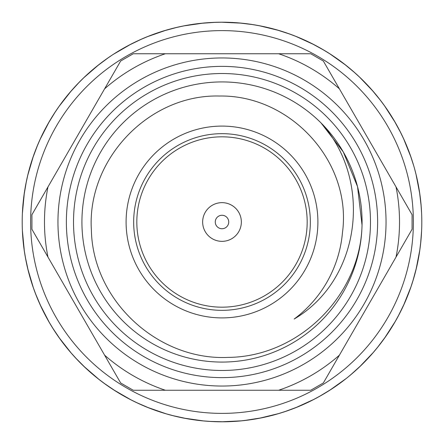 <?xml version="1.0" encoding="UTF-8"?>
<svg xmlns="http://www.w3.org/2000/svg" width="444" height="444" viewBox="0 0 444 444"><rect width="100%" height="100%" fill="white"/><g stroke="black" fill="none" stroke-linecap="round" stroke-linejoin="round"><path stroke-width="0.67" d="M104.606 88.828L120.651 61.033L133.272 53.746L310.728 53.746L323.349 61.033L412.076 214.713L412.076 229.287L323.349 382.967L310.728 390.254L133.272 390.254L120.651 382.967L31.924 229.287L31.924 214.713L104.606 88.828A177.528 177.528 0 0 1 165.368 53.746M278.632 53.746A177.528 177.528 0 0 1 339.394 88.828M47.974 257.082A177.528 177.528 0 0 1 47.974 186.918M165.368 390.254A177.528 177.528 0 0 1 104.606 355.172M339.394 355.172A177.528 177.528 0 0 1 278.632 390.254M396.026 186.918A177.528 177.528 0 0 1 396.026 257.082M222 57.953A164.047 164.047 0 0 1 364.069 304.023A164.047 164.047 0 0 1 79.931 304.023A164.047 164.047 0 0 1 222 57.953M222 73.515A148.485 148.485 0 0 1 350.588 296.242A148.485 148.485 0 0 1 93.412 296.242A148.485 148.485 0 0 1 222 73.515M222 66.367A155.633 155.633 0 0 1 356.782 299.817A155.633 155.633 0 0 1 87.218 299.817A155.633 155.633 0 0 1 222 66.367M321.09 122.999L343.306 151.965L357.531 186.619L362.038 225.141L357.531 186.619L343.306 151.965L321.09 122.999L343.306 151.965L357.531 186.619L362.038 225.141L357.531 186.619L343.306 151.965L321.09 122.999C372.694 180.009 361.621 279.387 294.167 319.036A120.929 120.929 0 0 0 342.468 232.573C352.209 161.627 290.265 94.783 219.541 96.032C148.757 94.089 86.785 159.646 91.381 230.042C92.718 300.644 158.003 360.767 228.21 357.392C298.584 356.843 360.423 295.821 362.038 225.141M222 81.929A140.071 140.071 0 0 1 343.306 292.035A140.071 140.071 0 0 1 100.694 292.035A140.071 140.071 0 0 1 222 81.929M415.978 174.126L419.88 194.35M411.066 157.404L403.413 138.278M395.426 122.788L384.293 105.461M373.515 91.758L359.301 76.851M346.131 65.44L329.354 53.491M314.258 44.777L295.521 36.219M279.048 30.519L259.035 25.663M241.78 23.182L221.206 22.2M203.796 23.033L183.411 25.963M166.472 30.07L147.008 36.808M131.152 44.05L113.314 54.346M99.117 64.458L83.55 77.944M71.523 90.559L58.791 106.749M49.367 121.412L39.927 139.721M33.45 155.905L27.645 175.669M24.348 192.779L22.389 213.287M22.389 230.714L24.348 251.221M27.645 268.331L33.45 288.095M39.927 304.279L49.367 322.588M58.791 337.251L71.523 353.441M83.55 366.056L99.117 379.542M113.314 389.654L131.152 399.95M147.008 407.192L166.472 413.93M183.411 418.037L203.796 420.968M221.206 421.8L241.78 420.818M259.035 418.337L279.048 413.481M295.521 407.781L314.258 399.223M329.354 390.509L346.131 378.56M359.301 367.149L373.515 352.242M384.293 338.539L395.426 321.212M403.413 305.722L411.066 286.596M415.978 269.874L419.88 249.65M416.217 175.103L415.567 172.483M415.473 172.117L414.718 169.286M414.568 168.726L416.355 175.669M410.739 156.449L411.549 158.819M411.727 159.368L412.626 162.154M412.798 162.704L413.525 165.096M403.835 139.194L402.78 136.924M402.536 136.402L401.259 133.766M401.004 133.25L393.867 120.113M394.927 121.917L396.259 124.259M396.448 124.592L397.857 127.162M398.129 127.667L399.295 129.881M384.876 106.277L383.416 104.246M383.072 103.779L381.324 101.432M380.974 100.977L371.478 89.427M372.86 90.998L374.614 93.046M374.858 93.34L376.728 95.593M377.095 96.043L378.66 97.991M360.034 77.545L358.214 75.83M357.786 75.436L355.627 73.46M355.194 73.077L343.689 63.531M345.338 64.813L347.297 66.372M347.746 66.733L350.011 68.592M350.455 68.964L352.358 70.585M330.203 54.035L328.088 52.692M327.6 52.386L325.102 50.855M324.608 50.561L311.499 43.368M313.364 44.311L315.584 45.471M316.095 45.743L318.664 47.142M319.169 47.419L321.345 48.651M296.459 36.591L294.128 35.675M293.589 35.465L290.848 34.438M290.304 34.238L276.074 29.659M278.083 30.231L280.48 30.952M281.035 31.119L283.827 32.007M284.376 32.184L286.746 32.984M260.023 25.852L257.564 25.391M256.993 25.286L254.107 24.797M253.535 24.703L238.694 22.899M240.781 23.082L243.268 23.338M243.845 23.399L249.806 24.143M222.216 22.2L216.206 22.283M215.629 22.3L200.139 23.399M202.791 23.127L205.483 22.883M205.861 22.855L208.785 22.638M209.357 22.6L211.855 22.455M184.399 25.769L178.516 26.99M177.95 27.117L163.503 30.958M165.507 30.353L168.098 29.609M168.465 29.504L171.295 28.743M171.85 28.594L174.276 27.983M147.941 36.43L145.621 37.374M145.088 37.596L142.396 38.745M141.864 38.972L128.405 45.477M130.253 44.511L132.49 43.373M133.006 43.118L135.636 41.83M136.158 41.581L138.423 40.521M114.158 53.802L111.899 55.272M111.577 55.483L109.152 57.121M108.675 57.448L96.687 66.384M98.324 65.079L100.3 63.542M100.76 63.192L103.097 61.433M103.563 61.089L105.583 59.618M84.277 77.25L82.473 78.988M82.062 79.393L79.987 81.457M79.581 81.868L69.503 92.907M70.862 91.32L72.638 89.294M72.894 89.005L74.858 86.835M75.252 86.408L76.956 84.582M59.374 105.927L57.931 107.975M57.603 108.453L55.955 110.872M55.633 111.355L47.83 124.104M48.862 122.289L50.122 120.124M50.422 119.63L51.937 117.127M52.242 116.633L53.574 114.519M40.343 138.805L39.316 141.087M39.083 141.614L37.923 144.306M37.701 144.838L32.445 158.835M33.117 156.854L33.949 154.495M34.144 153.951L35.165 151.204M35.37 150.666L36.275 148.335M27.883 174.686L27.262 177.311M27.178 177.683L26.546 180.547M26.429 181.113L23.921 195.848M24.204 193.778L25.142 187.845M25.241 187.274L25.691 184.815M24.204 250.222L25.142 256.155M25.241 256.726L28.388 271.339M27.883 269.314L27.262 266.689M27.178 266.317L26.546 263.453M26.429 262.887L25.93 260.439M33.117 287.146L33.949 289.505M34.144 290.049L35.165 292.796M35.37 293.334L41.225 307.093M40.343 305.195L39.316 302.913M39.083 302.386L37.923 299.694M37.701 299.162L36.752 296.847M48.862 321.711L50.122 323.876M50.422 324.37L51.937 326.873M52.242 327.367L60.595 339.765M59.374 338.073L57.931 336.025M57.603 335.547L55.955 333.128M55.633 332.645L54.262 330.558M70.862 352.68L72.638 354.706M72.894 354.995L74.858 357.165M75.252 357.592L85.797 368.181M84.277 366.75L82.473 365.012M82.062 364.607L79.987 362.543M79.581 362.132L77.839 360.339M98.324 378.921L100.3 380.458M100.76 380.808L103.097 382.567M103.563 382.911L115.928 391.319M114.158 390.198L111.899 388.728M111.577 388.517L109.152 386.879M108.675 386.552L106.627 385.12M130.253 399.489L132.49 400.627M133.006 400.882L135.636 402.17M136.158 402.419L149.889 408.33M147.941 407.57L145.621 406.626M145.088 406.404L142.396 405.255M141.864 405.028L139.583 404.007M165.507 413.647L168.098 414.391M168.465 414.496L171.295 415.257M171.85 415.406L187.024 418.714M184.399 418.231L181.751 417.704M181.38 417.626L178.516 417.01M177.95 416.883L175.513 416.317M202.791 420.873L205.483 421.117M205.861 421.145L208.785 421.362M209.357 421.4L224.303 421.789M222.216 421.8L213.131 421.606M240.781 420.918L243.268 420.662M243.845 420.601L262.071 417.737M260.023 418.148L257.564 418.609M256.993 418.714L254.107 419.203M253.535 419.297L251.065 419.674M278.083 413.769L280.48 413.048M281.035 412.881L283.827 411.993M284.376 411.816L298.39 406.621M296.459 407.409L294.128 408.325M293.589 408.536L290.848 409.562M290.304 409.762L287.951 410.6M313.364 399.689L315.584 398.529M316.095 398.257L318.664 396.858M319.169 396.581L331.951 388.827M330.203 389.965L328.088 391.308M327.6 391.614L325.102 393.145M324.608 393.44L322.449 394.71M345.338 379.187L347.297 377.628M347.746 377.267L350.011 375.408M350.455 375.036L361.538 365.001M360.034 366.455L358.214 368.17M357.786 368.564L355.627 370.54M355.194 370.923L353.324 372.583M372.86 353.002L374.614 350.954M374.858 350.66L376.728 348.407M377.095 347.957L386.08 336.008M384.876 337.723L383.416 339.754M383.072 340.221L381.324 342.568M380.974 343.023L379.448 345.005M394.927 322.083L396.259 319.741M396.448 319.408L397.857 316.838M398.129 316.333L404.689 302.897M403.835 304.806L402.78 307.076M402.536 307.598L401.259 310.234M401.004 310.75L399.883 312.987M410.739 287.551L411.549 285.181M411.727 284.632L412.626 281.846M412.798 281.296L416.7 266.861M416.217 268.898L415.567 271.517M415.473 271.883L414.718 274.714M414.568 275.274L413.886 277.678M419.735 250.649L420.08 248.168M420.152 247.597L420.507 244.688M420.573 244.117L421.611 230.714M421.584 231.291L421.439 233.988M421.417 234.371L421.212 237.29M421.167 237.867L420.956 240.359M421.584 212.709L421.439 210.012M421.417 209.629L421.212 206.71M421.167 206.133L419.425 191.286M419.735 193.351L420.08 195.832M420.152 196.403L420.507 199.312M420.573 199.883L420.834 202.375M413.708 165.712L410.045 154.479M408.824 151.171L408.619 150.627M392.041 117.094L391.736 116.6M369.114 86.808L368.725 86.38M340.875 61.411L340.404 61.067M308.33 41.814L307.809 41.564M272.672 28.732L272.111 28.588M235.181 22.633L234.599 22.6M224.303 22.211L224.886 22.222M197.214 23.743L196.637 23.815M186.452 25.386L187.024 25.286M160.14 32.018L159.59 32.196M125.302 47.158L124.797 47.441M93.962 68.615L93.518 68.992M67.249 95.621L66.883 96.071M46.126 127.189L45.854 127.706M31.363 162.188L31.191 162.743M23.488 199.35L23.421 199.928M22.466 232.301L22.55 233.81M22.788 237.324L22.833 237.906M29.287 274.753L29.443 275.308M42.757 310.267L43.013 310.789M62.698 342.596L63.048 343.057M88.4 370.562L88.833 370.951M118.931 393.162L119.43 393.462M153.186 409.573L153.729 409.773M189.927 419.208L190.504 419.303M227.828 421.717L228.41 421.695M265.523 417.005L266.089 416.877M301.637 405.244L302.17 405.011M334.876 386.857L335.359 386.53M364.041 362.515L364.446 362.104M388.067 333.094L388.389 332.611M406.088 299.661L406.316 299.128M417.46 263.42L417.582 262.848M418.853 187.806L418.753 187.235M416.239 175.191L415.651 172.81M415.529 172.333L414.646 169.014M414.513 168.537L414.308 167.799M410.606 156.055L411.505 158.686M411.66 159.152L412.709 162.426M412.859 162.893L413.037 163.475M404.007 139.571L402.841 137.052M402.63 136.608L401.137 133.511M400.921 133.072L400.577 132.384M394.883 121.839L396.098 123.965M396.337 124.392L397.991 127.411M398.224 127.839L398.507 128.377M384.926 106.349L383.494 104.362M383.205 103.963L381.152 101.21M380.858 100.816L380.386 100.205M372.799 90.931L374.397 92.79M374.714 93.162L376.906 95.81M377.217 96.193L377.6 96.664M360.095 77.606L358.314 75.924M357.958 75.591L355.416 73.271M355.05 72.944L354.473 72.433M345.01 64.558L347.191 66.284M347.574 66.589L350.227 68.776M350.605 69.092L351.065 69.48M330.275 54.079L328.205 52.764M327.789 52.503L324.858 50.71M324.436 50.461L323.776 50.067M312.992 44.123L315.456 45.405M315.889 45.638L318.914 47.275M319.341 47.514L319.869 47.813M296.842 36.747L294.261 35.725M293.8 35.548L290.581 34.338M290.121 34.171L289.399 33.911M277.683 30.114L280.347 30.908M280.819 31.052L284.093 32.096M284.56 32.246L285.137 32.44M260.112 25.869L257.698 25.413M257.22 25.33L253.829 24.753M253.346 24.675L252.581 24.553M240.365 23.044L243.129 23.321M243.617 23.371L247.031 23.776M247.519 23.837L248.124 23.915M222.305 22.2L219.852 22.211M219.364 22.217L215.923 22.294M215.434 22.305L214.663 22.333M202.708 23.132L205.15 22.91M205.639 22.872L209.063 22.622M209.557 22.589L210.162 22.55M184.804 25.691L182.079 26.229M181.602 26.329L178.238 27.051M177.761 27.162L177.012 27.334M165.418 30.381L167.777 29.698M168.248 29.565L171.567 28.671M172.039 28.549L172.627 28.394M148.329 36.28L145.754 37.324M145.299 37.507L142.136 38.856M141.686 39.055L140.981 39.366M130.175 44.55L132.362 43.434M132.8 43.218L135.892 41.708M136.33 41.497L136.88 41.236M106.105 59.246L112.177 55.089M111.771 55.361L108.919 57.282M108.514 57.559L107.881 57.998M98.252 65.135L100.189 63.625M100.577 63.331L103.324 61.261M103.718 60.972L104.212 60.612M84.343 77.189L82.573 78.888M82.223 79.232L79.787 81.657M79.443 82.007L78.904 82.556M70.801 91.386L72.416 89.544M72.744 89.177L75.053 86.624M75.386 86.269L75.796 85.82M59.424 105.861L58.009 107.864M57.731 108.264L55.8 111.105M55.528 111.516L55.1 112.16M48.574 122.788L50.05 120.246M50.305 119.825L52.087 116.883M52.348 116.467L52.67 115.951M40.521 138.428L39.372 140.959M39.177 141.408L37.818 144.566M37.623 145.016L37.329 145.732M32.984 157.248L33.905 154.623M34.066 154.162L35.265 150.938M35.437 150.483L35.659 149.917M27.905 174.603L27.339 176.984M27.228 177.461L26.49 180.825M26.39 181.302L26.235 182.057M24.143 194.189L24.553 191.442M24.625 190.953L25.191 187.562M25.275 187.079L25.38 186.48M24.143 249.811L24.553 252.558M24.625 253.047L25.191 256.438M25.275 256.921L25.413 257.675M27.905 269.397L27.339 267.016M27.228 266.539L26.49 263.175M26.39 262.698L26.268 262.104M32.984 286.752L33.905 289.377M34.066 289.838L35.265 293.062M35.437 293.517L35.714 294.239M40.382 305.278L39.372 303.041M39.177 302.592L37.818 299.434M37.623 298.984L37.39 298.418M48.818 321.639L50.05 323.754M50.305 324.176L52.087 327.117M52.348 327.533L52.753 328.188M59.613 338.406L58.009 336.136M57.731 335.736L55.8 332.895M55.528 332.484L55.189 331.979M70.801 352.614L72.416 354.456M72.744 354.823L75.053 357.376M75.386 357.731L75.907 358.297M84.343 366.811L82.573 365.112M82.223 364.768L79.787 362.343M79.443 361.993L79.021 361.56M98.252 378.865L100.189 380.375M100.577 380.669L103.324 382.739M103.718 383.028L104.34 383.483M114.236 390.248L112.177 388.911M111.771 388.639L108.919 386.718M108.514 386.441L108.014 386.097M130.175 399.45L132.362 400.566M132.8 400.782L135.892 402.292M136.33 402.503L137.03 402.83M148.329 407.72L145.754 406.676M145.299 406.493L142.136 405.144M141.686 404.945L141.131 404.7M165.418 413.619L167.777 414.302M168.248 414.435L171.567 415.329M172.039 415.451L172.788 415.645M184.804 418.309L182.079 417.771M181.602 417.671L178.238 416.949M177.761 416.838L177.167 416.705M202.381 420.834L205.15 421.09M205.639 421.128L209.063 421.378M209.218 421.389L210.323 421.456M222.305 421.8L219.852 421.789M219.364 421.783L215.923 421.706M215.434 421.695L214.824 421.672M240.365 420.956L243.129 420.679M243.617 420.629L247.031 420.224M247.519 420.163L248.285 420.063M260.112 418.131L257.698 418.587M257.22 418.67L253.829 419.247M253.346 419.325L252.741 419.419M278 413.791L280.347 413.092M280.819 412.948L284.093 411.904M284.56 411.755L285.292 411.51M296.842 407.253L294.261 408.275M293.8 408.452L290.581 409.662M290.121 409.829L289.549 410.034M313.286 399.728L315.456 398.595M315.889 398.362L318.914 396.725M319.341 396.486L320.013 396.109M330.686 389.654L328.205 391.236M327.789 391.497L324.858 393.29M324.436 393.539L323.915 393.85M352.841 372.999L347.191 377.716M347.574 377.411L350.227 375.224M350.605 374.908L351.193 374.414M360.334 366.167L358.314 368.076M357.958 368.409L355.416 370.729M355.05 371.056L354.595 371.462M372.583 353.319L374.397 351.21M374.714 350.838L376.906 348.19M377.217 347.807L377.7 347.208M384.926 337.651L383.494 339.638M383.205 340.037L381.152 342.79M380.858 343.184L380.486 343.667M394.716 322.444L396.098 320.035M396.337 319.608L397.991 316.589M398.224 316.161L398.584 315.479M403.868 304.723L402.841 306.948M402.63 307.392L401.137 310.489M400.921 310.928L400.649 311.472M410.711 287.634L411.505 285.314M411.66 284.848L412.709 281.574M412.859 281.108L413.081 280.369M416.239 268.809L415.651 271.19M415.529 271.667L414.646 274.986M414.513 275.463L414.352 276.046M419.674 251.06L420.063 248.307M420.124 247.819L420.54 244.405M420.557 244.256L420.679 243.151M421.589 231.202L421.461 233.655M421.428 234.143L421.19 237.573M421.156 238.062L421.106 238.667M421.589 212.798L421.461 210.345M421.428 209.857L421.19 206.427M421.156 205.938L421.09 205.172M419.724 193.268L420.063 195.693M420.124 196.181L420.54 199.595M420.596 200.083L420.662 200.682M421.611 213.287L420.895 203.008M419.652 251.221L420.895 240.992M410.55 288.095L413.708 278.288M394.633 322.588L399.589 313.553M372.477 353.441L379.054 345.51M312.848 399.95L321.9 395.032M277.528 413.93L287.346 410.811M240.204 420.968L250.433 419.769M202.22 420.818L212.493 421.572M164.952 413.481L174.897 416.167M129.742 399.223L139 403.746M97.869 378.56L106.105 384.754M70.485 352.242L77.4 359.879M48.574 321.212L53.918 330.02M32.934 286.596L36.513 296.259M24.12 249.65L25.813 259.812M28.022 174.126L25.813 184.188M40.587 138.278L36.513 147.741M59.707 105.461L53.918 113.98M84.699 76.851L77.4 84.121M148.479 36.219L139 40.254M184.965 25.663L174.897 27.833M222.794 22.2L212.493 22.428M260.589 25.963L250.433 24.231M296.992 36.808L287.346 33.189M330.686 54.346L321.9 48.968M360.45 77.944L352.841 71.001M385.209 106.749L379.054 98.49M404.073 139.721L399.589 130.447M421.8 222A199.8 199.8 0 0 0 222 22.2A199.8 199.8 0 0 0 22.2 222A199.8 199.8 0 0 0 222 421.8A199.8 199.8 0 0 0 421.8 222M30.614 222A191.386 191.386 0 0 0 317.693 387.745A191.386 191.386 0 0 0 317.693 56.255A191.386 191.386 0 0 0 30.614 222M310.334 222A88.334 88.334 0 0 1 222 310.334A88.334 88.334 0 0 1 133.666 222A88.334 88.334 0 0 1 222 133.666A88.334 88.334 0 0 1 310.334 222M222 126.096A95.904 95.904 0 0 1 305.056 269.952A95.904 95.904 0 0 1 138.944 269.952A95.904 95.904 0 0 1 222 126.096M215.268 222A6.732 6.732 0 0 0 225.363 227.828A6.732 6.732 0 0 0 225.363 216.173A6.732 6.732 0 0 0 215.268 222M202.653 222A19.347 19.347 0 0 0 231.674 238.755A19.347 19.347 0 0 0 231.674 205.245A19.347 19.347 0 0 0 202.653 222M307.176 222A85.176 85.176 0 0 0 179.409 148.235A85.176 85.176 0 0 0 179.409 295.765A85.176 85.176 0 0 0 307.176 222"/></g></svg>
